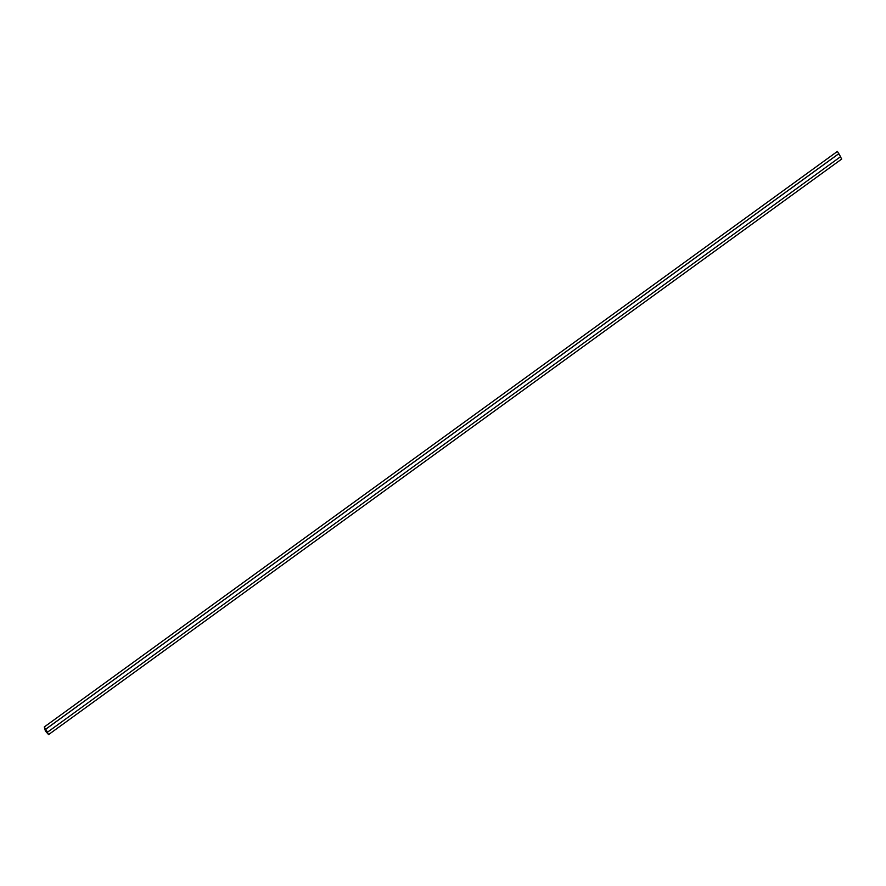 <?xml version="1.0" encoding="UTF-8"?>
<svg xmlns="http://www.w3.org/2000/svg" width="886" height="886" viewBox="0 0 886 886"><rect width="100%" height="100%" fill="white"/><g stroke="black" fill="none" stroke-linecap="round" stroke-linejoin="round"><path stroke-width="1.33" d="M45.474 731.028L48.376 734.361L44.378 727.218L45.463 731.028L44.378 727.218L48.376 734.361L45.463 731.028L44.378 727.218L45.474 731.028L48.387 734.361L45.474 731.028M45.407 731.039L44.3 726.952L837.414 151.406L44.3 726.952L48.586 734.594L45.407 731.039L48.586 734.594L841.7 159.048L48.586 734.594L44.3 726.952L45.407 731.039M841.7 159.048L840.426 156.778L841.7 159.048M838.71 153.721L837.414 151.406L838.743 153.721L45.596 729.267L47.29 732.279L45.596 729.267L838.743 153.721L45.629 729.256L47.323 732.268L45.596 729.267L838.71 153.721M838.743 153.721L840.526 156.7L47.423 732.246L45.629 729.256L47.323 732.268L45.629 729.256L838.743 153.721M840.526 156.7L838.843 153.688L45.729 729.233L47.423 732.246L840.526 156.7"/></g></svg>
